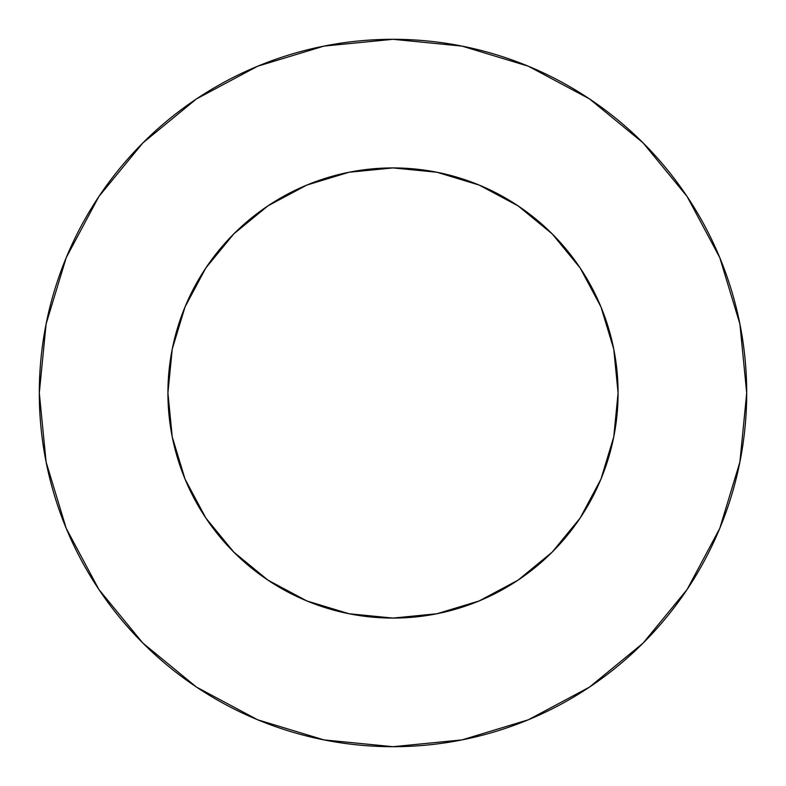 <?xml version="1.0" encoding="UTF-8"?>
<svg xmlns="http://www.w3.org/2000/svg" width="786" height="786" viewBox="0 0 786 786"><rect width="100%" height="100%" fill="white"/><g stroke="black" fill="none" stroke-linecap="round" stroke-linejoin="round"><path stroke-width="1.18" d="M167.919 393A225.081 225.081 0 0 1 393 167.919A225.081 225.081 0 0 1 618.081 393A225.081 225.081 0 0 1 393 618.081A225.081 225.081 0 0 1 167.919 393L172.242 436.908L185.054 479.136L205.853 518.053L233.845 552.155L267.947 580.147L306.864 600.946L349.092 613.758L393 618.081L436.908 613.758L479.136 600.946L518.053 580.147L552.155 552.155L580.147 518.053L600.946 479.136L613.758 436.908L618.081 393L613.758 349.092L600.946 306.864L580.147 267.947L552.155 233.845L518.053 205.853L479.136 185.054L436.908 172.242L393 167.919L349.092 172.242L306.864 185.054L267.947 205.853L233.845 233.845L205.853 267.947L185.054 306.864L172.242 349.092L167.919 393M39.3 393A353.7 353.7 0 0 1 393 39.3A353.7 353.7 0 0 1 746.7 393A353.7 353.7 0 0 1 393 746.7A353.7 353.7 0 0 1 39.3 393L46.099 462.001L66.221 528.359L98.908 589.51L142.895 643.105L196.49 687.092L257.641 719.78L323.999 739.901L393 746.7L462.001 739.901L528.359 719.78L589.51 687.092L643.105 643.105L687.092 589.51L719.78 528.359L739.901 462.001L746.7 393L739.901 323.999L719.78 257.641L687.092 196.49L643.105 142.895L589.51 98.908L528.359 66.221L462.001 46.099L393 39.3L323.999 46.099L257.641 66.221L196.49 98.908L142.895 142.895L98.908 196.49L66.221 257.641L46.099 323.999L39.3 393M687.092 196.49L643.105 142.895L589.598 98.977M196.49 98.908L142.895 142.895L98.977 196.402M98.908 589.51L142.895 643.105L196.402 687.023M589.51 687.092L643.105 643.105L687.023 589.598"/></g></svg>
